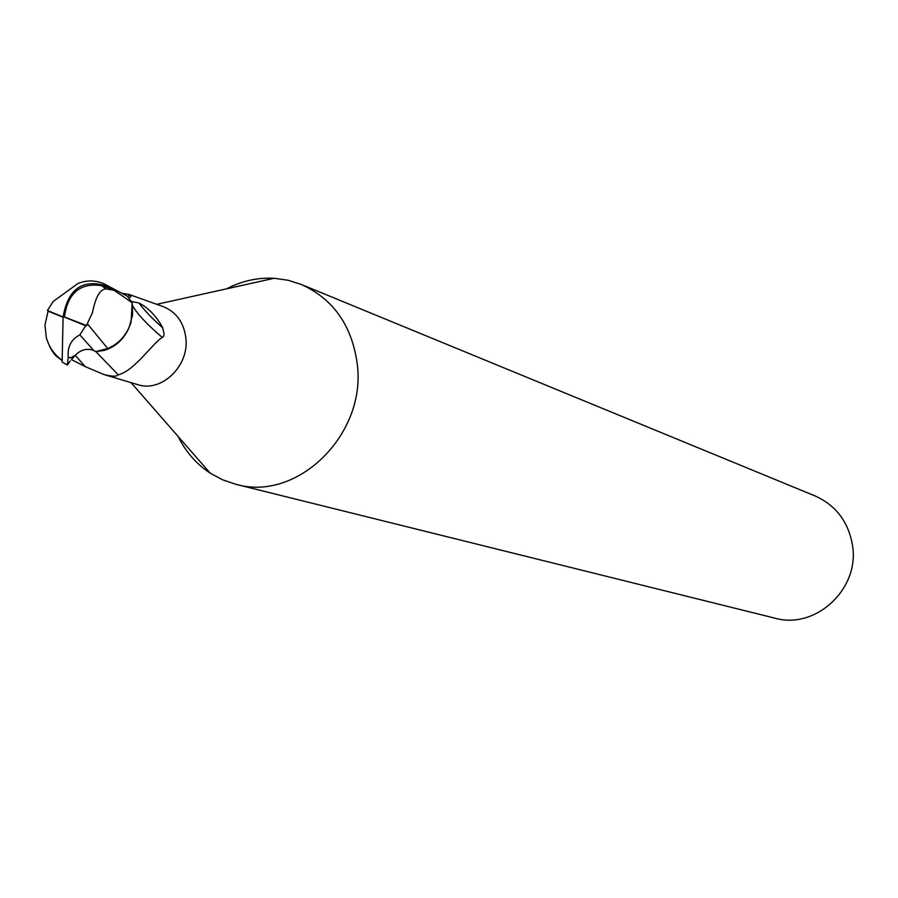 <?xml version="1.0" encoding="UTF-8"?>
<svg xmlns="http://www.w3.org/2000/svg" width="898" height="898" viewBox="0 0 898 898"><rect width="100%" height="100%" fill="white"/><g stroke="black" fill="none" stroke-linecap="round" stroke-linejoin="round"><path stroke-width="1.35" d="M178.13 436.462C185.751 451.885 196.46 464.12 210.244 473.19L222.547 479.79L235.747 484.258C297.305 502.442 367.013 434.104 357.191 363.533C351.814 325.289 333.18 298.933 301.29 284.453L288 280.243L274.182 278.279C257.704 277.415 241.831 280.928 226.543 288.842M131.411 301.459L138.977 303.008C148.473 307.857 156.398 316.141 162.751 327.882L164.076 334.045L163.638 336.222L162.325 337.491C153.21 342.34 134.722 370.818 118.233 374.814C116.774 376.733 111.924 376.61 103.674 374.455L137.562 384.591C161.438 392.864 189.5 365.935 185.864 337.951C183.798 322.371 176.221 311.92 163.144 306.611L129.031 294.409L130.928 296.722L128.605 297.608M235.747 484.258L774.862 618.15C815.575 629.947 859.835 588.931 852.528 545.513C848.543 521.94 836.027 505.406 814.969 495.898L301.29 284.453M71.705 359.335L75.252 355.35C80.315 350.052 86.04 348.267 92.427 350.018C86.051 348.267 80.326 350.04 75.252 355.35C80.337 350.063 86.051 348.289 92.404 350.007L95.839 351.646L104.123 350.422C115.337 347.088 123.632 339.567 129.009 327.826L132.578 314.895L132.32 303.524L131.074 322.068L132.186 302.716L127.449 296.284L103.798 283.689C94.773 280.064 86.085 280.053 77.711 283.656L53.24 301.402L47.426 310.506L48.11 311.179L44.945 325.054L46.337 337.771C49.457 347.335 53.162 353.79 57.461 357.135L62.153 360.547M92.528 350.052L94.526 350.882M104.123 350.422L107.704 348.514L95.783 351.601L107.704 348.514C119.12 343.698 126.91 334.887 131.074 322.068C126.921 334.875 119.131 343.698 107.704 348.514L87.331 323.684L92.494 312.504C95.637 296.8 100.194 288.954 106.166 288.943L101.407 285.564C80.034 282.657 67.72 293.141 64.476 317.016L86.713 325.604L87.331 323.684M103.674 374.455L85.231 366.609L71.458 359.615M122.903 293.41L129.031 294.409M132.635 305.803C137.237 313.963 147.137 324.526 162.325 337.491M138.977 303.008C144.185 310.169 152.11 318.464 162.751 327.882M95.895 351.646L118.233 374.814M107.771 348.592C117.2 344.776 124.283 337.85 129.009 327.826M70.28 360.917L67.361 365.026L68.226 356.843C67.384 346.662 71.245 339.343 79.821 334.875L85.737 325.738L86.713 325.604M85.737 325.738L64.476 317.151M47.426 310.506L63.096 316.983L62.13 362.096L67.361 365.026M63.096 317.252L48.11 311.179M63.096 316.983C68.125 287.955 83.469 277.92 109.118 286.866L132.186 302.716M114.192 289.829L101.407 285.564M106.166 288.943L114.854 290.424M79.821 334.875L93.291 349.939M95.109 351.197L92.427 350.018M68.226 356.876L70.291 357.976L75.252 355.35L85.231 366.609M109.118 286.866L103.798 283.689M131.052 382.638L210.244 473.19M127.797 296.677L129.256 294.499M156.735 304.321L274.182 278.279M46.337 337.771C49.121 347.268 54.396 354.766 62.153 360.289"/></g></svg>
